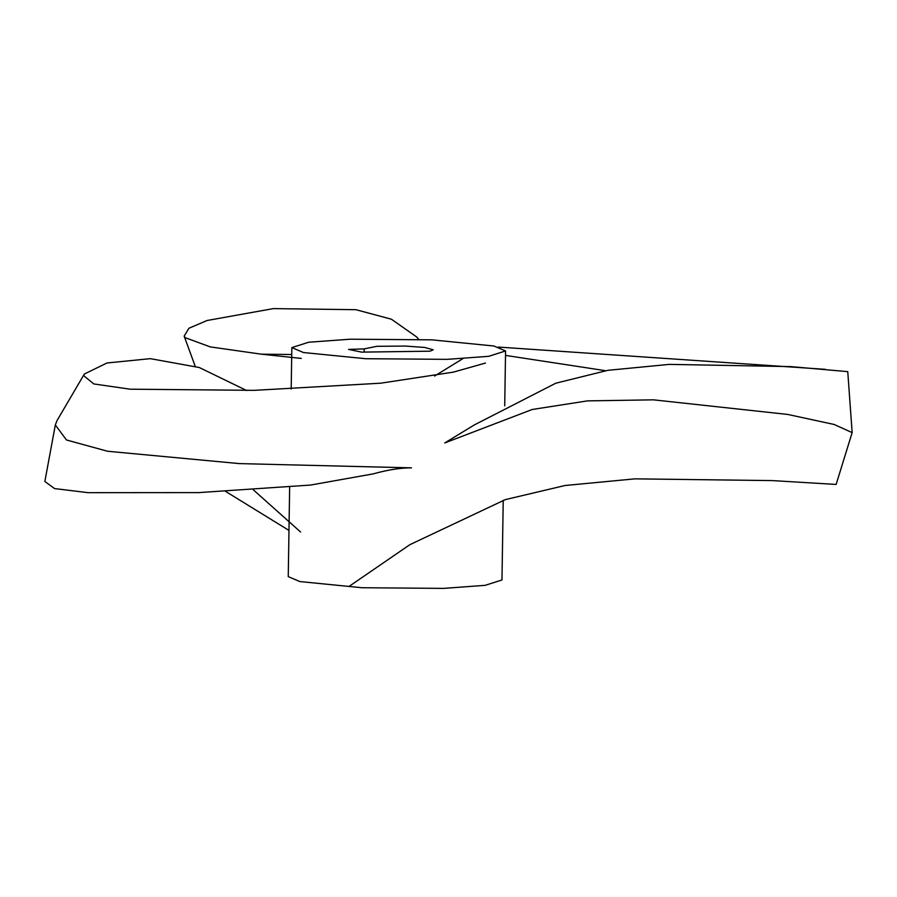 <?xml version="1.0" encoding="UTF-8"?>
<svg xmlns="http://www.w3.org/2000/svg" width="897" height="897" viewBox="0 0 897 897"><rect width="100%" height="100%" fill="white"/><g stroke="black" fill="none" stroke-linecap="round" stroke-linejoin="round"><path stroke-width="1.35" d="M289.653 487.127L288.251 576.625L299.856 581.559L362.007 587.737L443.544 588.387L485.098 585.349L501.972 579.978L503.228 500.291M303.455 352.532L365.606 358.71L447.143 359.349L488.697 356.322L505.572 350.951L493.967 346.018L431.816 339.84L350.279 339.201L308.725 342.228L291.839 347.599L303.455 352.532M348.597 349.415L364.216 348.877L376.953 346.309L405.444 346.063L424.797 347.464L433.229 349.819L430.033 351.187L361.637 352.129L348.597 349.415M364.171 352.039L364.216 348.877M349.393 586.189L409.839 544.692L505.28 499.629L565.054 485.501L634.874 478.852L772.216 480.59L836.139 484.436L852.15 432.612L834.143 424.472L787.712 414.436L653.476 399.838L587.557 400.869L532.19 409.492L444.721 442.961L474.423 424.875L555.815 383.198L607.919 370.315L669.341 364.384L790.784 366.604L847.755 371.638L852.15 432.612M605.632 370.708L505.504 355.403M825.532 369.351L498.452 347.072M288.969 530.419L225.663 491.444M44.85 481.487L54.56 488.573L88.052 492.677L198.899 492.599L310.519 485.064L373.13 473.896C387.818 469.815 400.611 467.797 411.521 467.853L239.421 463.603L107.505 451.247L66.456 439.967L55.334 424.954L44.85 481.487M300.63 532.044L253.358 489.863M434.597 376.045L462.874 358.643M246.675 390.543L199.347 367.546L150.371 358.654L106.99 362.982L84.329 374.038L83.701 375.664L93.815 383.938L130.11 389.186L254.378 390.341L380.664 383.198L453.377 372.132L485.479 363.061M84.329 374.038L57.027 420.592L55.334 424.954M418.585 339.301L416.645 336.947L391.406 319.209L355.896 309.689L273.35 308.613L207.084 320.498L188.919 328.257L184.154 336.106L185.04 337.62L210.302 346.904L261.363 354.18L291.738 354.506M261.363 354.18L301.269 358.419M504.708 405.881L505.572 350.951M291.189 389.04L291.839 347.599M416.645 336.947L418.697 339.313M184.154 336.106L195.154 366.155"/></g></svg>
